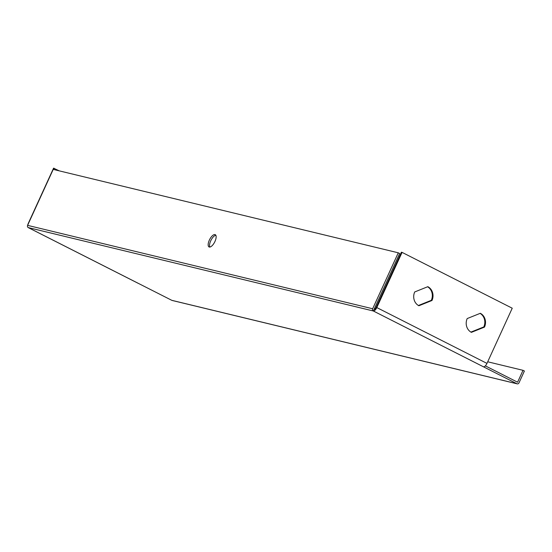 <?xml version="1.0" encoding="UTF-8"?>
<svg xmlns="http://www.w3.org/2000/svg" width="552" height="552" viewBox="0 0 552 552"><rect width="100%" height="100%" fill="white"/><g stroke="black" fill="none" stroke-linecap="round" stroke-linejoin="round"><path stroke-width="0.83" d="M487.706 361.788L523.02 370.323L517.583 382.205L485.346 365.866M523.02 370.323L524.4 371.02L518.963 382.902A1.69 1.539 -76.4 0 1 516.879 383.737L373.331 310.99A1.69 1.539 -76.4 0 1 372.655 308.754L398.275 252.802L399.648 253.499L373.331 310.99A4.23 1.739 -63.1 0 0 376.809 307.574L402.077 252.381L401.387 252.216L376.119 307.402A2.539 1.042 -63.1 0 1 374.028 309.451M517.183 383.847L172.134 300.454A1.69 1.539 -76.4 0 1 171.824 300.336L138.435 283.417A4.23 1.739 116.9 0 1 138.276 283.362A4.23 1.739 116.9 0 1 138.138 283.266M27.745 227.134A4.23 1.739 -63.1 0 0 28.117 227.534A4.23 1.739 -63.1 0 0 28.276 227.59A1.69 1.539 -76.4 0 1 27.6 225.361L53.22 169.402L398.275 252.802M209.843 247.054A6.879 2.822 116.9 0 1 211.009 240.23A6.879 2.822 116.9 0 1 215.825 235.255M209.298 247.034A6.879 2.822 116.9 0 1 209.035 246.937A6.879 2.822 116.9 0 1 209.484 239.83A6.879 2.822 116.9 0 1 214.997 234.579A6.879 2.822 116.9 0 1 215.252 234.669A6.879 2.822 116.9 0 1 214.811 241.783A6.879 2.822 116.9 0 1 209.298 247.034M402.077 252.381L512.235 308.209L486.967 363.395A4.23 1.739 116.9 0 1 483.49 366.811M427.834 286.681L414.711 291.953A10.578 9.605 103.6 0 0 418.885 305.76L432.009 300.481A10.578 9.605 103.6 0 0 427.834 286.681M480.33 313.288L467.206 318.559A10.578 9.605 103.6 0 0 471.387 332.359L484.504 327.088A10.578 9.605 103.6 0 0 480.33 313.288M418.423 305.498L431.319 300.316A10.578 9.605 103.6 0 0 427.6 286.771M470.925 332.104L483.814 326.922A10.578 9.605 103.6 0 0 480.102 313.377M59.305 170.879L53.572 168.153L28.304 223.339A4.23 1.739 -63.1 0 0 27.69 225.168M54.262 168.319L53.71 169.526M483.814 326.922L484.504 327.088M431.319 300.316L432.009 300.481M372.655 308.754L27.6 225.361M373.331 310.99L28.276 227.59L138.435 283.417M516.879 383.737L171.824 300.336M486.967 363.395L376.809 307.574M138.276 283.362L28.117 227.534"/></g></svg>
